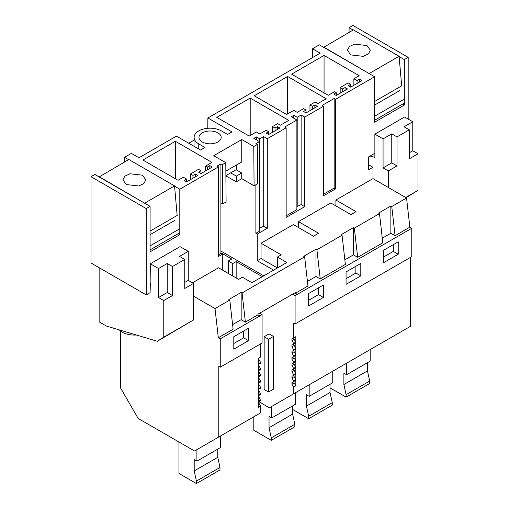 <?xml version="1.0" encoding="UTF-8"?>
<svg xmlns="http://www.w3.org/2000/svg" width="509" height="509" viewBox="0 0 509 509"><rect width="100%" height="100%" fill="white"/><g stroke="black" fill="none" stroke-linecap="round" stroke-linejoin="round"><path stroke-width="0.76" d="M383.487 257.083L393.311 251.414L393.311 244.638M398.223 254.246L383.487 262.752L383.487 250.313L398.223 241.807L398.223 254.246L393.311 251.414M297.262 322.7L411.775 256.631L411.775 228.274L409.86 227.167L406.545 197.995L372.976 178.614L372.976 167.276L368.701 169.745L368.701 156.817L374.872 153.254M294.819 292.898L297.301 294.367L411.775 228.274M297.301 294.329L295.086 295.602L292.611 294.17M297.301 322.719L295.086 323.959L295.086 295.602M308.645 305.966L323.374 297.46L323.374 285.015L308.645 293.521L308.645 305.966M360.798 275.853L346.063 284.359L346.063 271.914L360.798 263.414L360.798 275.853L355.886 273.015L355.886 266.245M382.278 238.212L390.855 233.262L395.079 235.705L409.86 227.167M344.86 259.819L353.431 254.869L357.655 257.312L382.8 242.793L379.485 213.621L378.575 213.093L390.855 206.005L390.855 233.262M307.436 281.426L316.006 276.476L320.231 278.913L345.376 264.4L342.061 235.222L341.151 234.7L353.431 227.612L354.34 228.134L379.485 213.621M295.417 293.241L307.958 286.001L304.637 256.829L303.733 256.307L316.006 249.219L316.916 249.741L342.061 235.222M260.614 406.144L258.935 403.236A1.387 0.802 -120 0 1 258.935 401.633L258.4 401.945L258.4 407.416L260.614 406.144L260.614 412.844L194.533 450.993L138.162 418.449L120.55 387.947L120.55 331.117M345.083 87.542L342.627 88.96L340.171 87.542L348.226 82.897L350.682 84.309L348.226 85.728L350.682 87.147L361.975 80.626L359.519 79.207L357.064 80.626L353.876 78.78L359.182 75.72L324.061 55.443L291.638 74.161L328.235 95.285L334.521 91.658L336.245 92.651L333.789 94.063L336.245 95.482L347.539 88.96L345.083 87.542L345.083 90.379M342.627 88.96L342.627 91.798M336.245 92.651L336.245 95.482M324.061 55.443L324.061 92.88M353.876 78.78L353.876 85.302M357.064 80.626L357.064 83.463M359.519 79.207L359.519 82.044M350.682 84.309L350.682 87.147M340.171 87.542L340.171 93.217M207.793 128.287L207.869 117.993L231.958 131.901L227.536 134.452L221.377 130.896A15.976 9.226 180 0 0 204.014 128.885A15.976 9.226 180 0 0 194.107 137.36A15.976 9.226 180 0 0 198.784 143.939L204.942 147.495L200.527 150.047L176.438 136.145L138.97 157.777L131.354 153.381L124.552 157.306L124.552 161.996M188.718 143.233L194.075 140.134M207.869 117.993L320.186 53.152L312.571 48.756L319.372 44.83L374.624 76.725L335.558 99.28L334.171 98.472L334.171 188.076L323.565 194.196M334.171 98.472L322.178 105.401L323.565 106.203L323.565 195.8L335.558 188.877L334.171 188.076M295.824 379.574L294.151 376.673A1.387 0.802 -120 0 1 294.151 375.069L295.824 374.096L295.824 379.574L293.617 380.853L293.617 381.61L295.824 380.338L295.824 385.816L293.617 387.088L293.617 393.788L410.299 326.422L410.299 257.478M295.086 323.959L293.617 323.107L293.617 337.951L295.824 336.672L295.824 342.15L294.151 339.242A1.387 0.802 -120 0 1 294.151 337.639L295.824 336.672M295.824 374.096L293.617 375.375L293.617 374.611L295.824 373.339L295.824 367.861L293.617 369.14L293.617 368.376L295.824 367.097L295.824 361.625L293.617 362.898L293.617 362.134L295.824 360.862L295.824 355.384L293.617 356.663L293.617 355.899L295.824 354.62L295.824 349.149L293.617 350.421L293.617 349.664L295.824 348.385L295.824 342.907L293.617 344.186L293.617 343.422L295.824 342.15M293.617 393.788L269.376 407.785L258.846 401.703M150.091 206.361L94.839 174.46L90.99 176.687L90.99 262.994L146.236 294.896L146.236 208.582L150.091 206.361L150.091 251.84L179.804 234.687L179.804 189.208L218.507 166.857L217.114 166.055L220.912 163.86L222.306 164.668L222.605 203.963L226.091 201.952L225.792 162.651L222.306 164.668M225.792 162.651L213.761 155.703L241.756 139.542L253.787 146.49L257.274 144.48L257.567 183.774L254.08 185.791L253.787 146.49M323.565 106.203L304.719 117.083L301.131 115.015L297.199 117.28L293.763 115.295L291.25 116.746L296.881 120.003L284.754 127.002L286.147 127.81L267.295 138.69L263.707 136.616L259.781 138.887L256.339 136.902L253.826 138.353L259.463 141.604L255.881 143.672L257.274 144.48M179.804 189.208L174.574 186.186M128.618 159.654L124.552 157.306M293.763 110.377L297.192 112.355L303.587 108.665L306.043 110.084L303.587 111.503L306.043 112.922L317.336 106.4L314.88 104.981L312.424 106.4L309.968 104.981L315.122 102.01L317.826 103.569L326.186 98.746L287.623 76.477L254.22 95.768L286.643 114.487L293.763 110.377M250.199 98.084L216.796 117.369L249.219 136.094L256.339 131.977L259.775 133.962L266.162 130.272L268.618 131.691L266.162 133.11L268.618 134.529L279.912 128.007L277.456 126.588L275 128.007L272.544 126.588L277.698 123.611L280.402 125.176L288.762 120.347L250.199 98.084L250.199 135.521M217.935 141.954A11.115 6.413 180 0 1 205.827 143.347A11.115 6.413 180 0 1 198.968 137.417A11.115 6.413 180 0 1 202.219 132.881A11.115 6.413 180 0 1 214.334 131.487A11.115 6.413 180 0 1 221.192 137.417A11.115 6.413 180 0 1 217.935 141.954M200.991 173.569L212.291 167.047L209.835 165.629L207.379 167.047L205.661 166.055L211.96 162.416L175.357 141.279L142.914 160.017L178.042 180.301L183.361 177.227L186.555 179.066L184.099 180.485L186.555 181.904L197.848 175.382L195.392 173.963L192.943 175.382L190.487 173.963L198.535 169.312L200.991 170.731L198.535 172.15L200.991 173.569L200.991 170.731M335.558 99.28L335.558 188.877M368.701 164.808L372.976 167.276M357.655 257.312L354.34 228.134M395.079 235.705L391.758 206.527L390.855 206.005M391.758 206.527L406.545 197.995M304.719 117.083L304.719 206.686L301.131 204.612L296.881 206.699M286.147 127.81L286.147 217.407L304.719 206.686M267.295 138.69L267.295 228.286L263.707 226.219L259.463 228.299M298.478 227.523L298.478 221.631L318.615 233.256L313.506 236.201L293.369 224.577L261.053 243.232L261.053 258.547L257.274 260.729L257.274 234.076L267.295 228.286M298.478 221.631L330.793 202.97L350.924 214.594L356.033 211.649L335.902 200.024L335.902 205.922M335.902 200.024L372.976 178.614M408.186 119.081L408.186 57.345L404.337 59.572L404.337 105.051L402.651 104.078M374.624 76.725L374.624 122.205L404.337 105.051M192.472 282.826L218.526 267.785L238.664 279.416L242.443 277.227L251.904 282.692L286.872 262.504L277.411 257.045L281.191 254.856L261.053 243.232M218.775 436.996L218.775 366.359L220.244 367.205L220.244 338.854L218.329 337.747L215.014 308.575L193.484 296.143M215.014 308.575L229.794 300.036L228.891 299.515L241.164 292.427L242.074 292.949L304.637 256.829M286.147 215.797L296.881 209.6L296.881 120.003M293.763 115.295L293.763 118.203M297.199 117.28L297.199 206.877M301.131 115.015L301.131 204.612M309.968 104.981L309.968 110.65M312.424 106.4L312.424 109.231M314.88 104.981L314.88 107.819M306.043 110.084L306.043 112.922M287.623 76.477L287.623 113.921M346.063 278.69L355.886 273.015M353.431 254.869L353.431 227.612M320.231 278.913L316.916 249.741M295.379 293.222L295.309 292.611L257.891 314.218L257.955 314.823L259.876 315.93L262.084 314.657L262.084 343.009L220.244 367.205M295.824 385.816L294.151 382.908A1.387 0.802 -120 0 1 294.151 381.305L295.824 380.338M295.824 373.339L294.151 370.431A1.387 0.802 -120 0 1 294.151 368.828L295.824 367.861M295.824 367.097L294.151 364.196A1.387 0.802 -120 0 1 294.151 362.593L295.824 361.625M295.824 360.862L294.151 357.954A1.387 0.802 -120 0 1 294.151 356.351L295.824 355.384M295.824 354.62L294.151 351.719A1.387 0.802 -120 0 1 294.151 350.116L295.824 349.149M295.824 348.385L294.151 345.484A1.387 0.802 -120 0 1 294.151 343.88L295.824 342.907M255.881 184.748L255.881 233.275L259.463 231.207L259.463 141.604M256.339 136.902L256.339 139.803M259.781 138.887L259.781 228.484M257.274 234.076L255.881 233.275M263.707 136.616L263.707 226.219M272.544 126.588L272.544 132.257M275 128.007L275 130.838M277.456 126.588L277.456 129.42M268.618 131.691L268.618 134.529M323.374 297.46L318.462 294.622L318.462 287.852M308.645 300.291L318.462 294.622M316.006 276.476L316.006 249.219M261.053 258.547L277.392 267.976M242.074 292.949L245.389 322.127L257.955 314.823M277.411 257.045L277.411 267.969M257.274 260.729L273.613 270.158M312.571 48.756L312.571 57.549M408.186 57.345L352.941 25.45L349.085 27.677L349.085 32.366M404.337 59.572L399.107 56.556M353.144 30.018L349.085 27.677M258.4 401.945L260.614 400.666L258.935 397.001A1.387 0.802 -120 0 1 258.935 395.398L258.4 395.703L258.4 401.181L260.614 399.902M260.614 343.861L260.614 357L258.4 358.279L258.4 363.75L260.614 362.478L260.614 363.241L258.4 364.514L258.4 369.992L260.614 368.713L260.614 369.477L258.4 370.756L258.4 376.227L260.614 374.955L260.614 375.712L258.4 376.991L258.4 382.469L260.614 381.19L260.614 381.954L258.4 383.226L258.4 388.704L260.614 387.425L260.614 388.189L258.4 389.468L258.4 394.939L260.614 393.667L260.614 394.43L258.4 395.703M220.244 338.854L259.876 315.93M248.532 340.667L248.532 328.229L233.796 336.735L233.796 349.174L248.532 340.667L243.62 337.83L243.62 331.06M259.876 315.974L257.961 314.867M245.389 322.127L241.164 319.684L241.164 292.427M232.594 324.634L241.164 319.684M218.329 337.747L233.116 329.215L229.794 300.036M233.796 343.505L243.62 337.83M218.507 166.857L218.507 256.453L222.306 254.265L220.912 253.457L218.507 254.85M220.912 163.86L220.912 253.457M186.555 179.066L186.555 181.904M175.357 141.279L175.357 178.748M205.661 166.055L205.661 170.878M207.379 167.047L207.379 169.885M209.835 165.629L209.835 168.466M190.487 173.963L190.487 179.639M192.943 175.382L192.943 178.22M195.392 173.963L195.392 176.801M146.236 294.896L150.091 292.669L150.34 282.883M222.306 254.265L222.306 269.974M179.804 234.687L178.118 233.714M146.236 208.582L90.99 176.687M241.756 139.542L241.756 161.945L225.856 171.119M230.615 172.907L236.354 176.12L236.354 181.789L225.894 175.936M236.354 181.789L241.756 178.672L241.756 173.003L236.106 169.739M236.354 176.12L241.756 173.003M241.756 178.672L254.08 185.791M220.912 202.989L222.605 203.963M263.789 275.833L220.912 251.077M264.152 389.455L268.567 392.006L268.567 339.268L264.152 336.716L264.152 389.455M264.152 336.716L269.057 333.879L273.479 336.43L273.479 389.169L268.567 392.006M273.479 336.43L268.567 339.268M293.617 381.61L291.937 382.583L294.151 381.305L291.937 382.583L291.937 384.187L294.151 382.908M293.617 380.853L291.937 377.945L294.151 376.673M293.617 375.375L291.937 376.342L294.151 375.069L291.937 376.342L291.937 377.945M293.617 374.611L291.937 371.71L294.151 370.431M293.617 369.14L291.937 370.107L294.151 368.828L291.937 370.107L291.937 371.71M293.617 368.376L291.937 365.468L294.151 364.196M294.151 362.593L291.937 363.865L291.937 365.468M291.937 363.865L293.617 362.898M293.617 362.134L291.937 359.233L294.151 357.954M294.151 356.351L291.937 357.63L291.937 359.233M291.937 357.63L293.617 356.663M293.617 355.899L291.937 352.998L294.151 351.719M294.151 350.116L291.937 351.388L291.937 352.998M291.937 351.388L293.617 350.421M293.617 349.664L291.937 346.756L294.151 345.484M294.151 343.88L291.937 345.153L291.937 346.756M291.937 345.153L293.617 344.186M293.617 343.422L291.937 340.521L294.151 339.242M294.151 337.639L291.937 338.918L291.937 340.521M291.937 338.918L293.617 337.951M262.313 276.68L236.157 261.581L236.157 277.965M228.299 273.428L228.299 261.009L231.735 259.03L220.912 252.782M293.617 387.088L291.937 384.187M228.299 261.009L232.721 263.567L236.157 261.581M259.609 313.226L262.084 314.657M232.721 275.98L232.721 263.567M260.614 393.667L258.935 390.759A1.387 0.802 -120 0 1 258.935 389.156L258.4 389.468M260.614 387.425L258.935 384.524A1.387 0.802 -120 0 1 258.935 382.921L258.4 383.226M260.614 381.19L258.935 378.289A1.387 0.802 -120 0 1 258.935 376.685L258.4 376.991M260.614 374.955L258.935 372.047A1.387 0.802 -120 0 1 258.935 370.444L258.4 370.756M260.614 368.713L258.935 365.812A1.387 0.802 -120 0 1 258.935 364.209L258.4 364.514M260.614 362.478L258.935 359.57A1.387 0.802 -120 0 1 258.935 357.967L258.4 358.279M184.748 259.431L179.512 256.409L188.247 251.363L188.247 280.389L193.484 283.411L184.748 288.457L184.748 259.431L172.468 266.519L172.468 295.544L163.771 300.564L163.771 337.143L157.338 341.265L106.508 326.091L99.14 321.841L99.14 267.702M99.14 176.941L128.853 159.514L174.549 185.9L177.157 215.472L150.091 231.099M99.14 176.668L144.868 203.339M163.771 300.564L158.534 297.542L167.232 292.522L172.468 295.544M150.091 286.866L150.34 263.783L158.534 268.517L158.534 297.542M144.842 203.053L174.549 185.9M126.257 184.551L138.741 185.982L143.882 183.545L145.816 179.874L142.463 175.191L129.973 173.76L124.832 176.19L122.904 179.868L126.257 184.551M188.247 251.363L180.052 246.63L150.34 263.783M193.484 283.411L193.484 319.989L157.338 341.265M150.091 245.879L179.435 228.942M150.091 234.694L175.013 220.308M193.484 319.989L163.771 337.143M158.534 268.517L167.232 263.497L167.232 292.522M172.468 266.519L167.232 263.497M150.091 249.894L179.435 232.95M188.247 280.389L184.748 282.412M136.355 334.998A17.363 10.027 180 0 1 122.084 332.129L119.138 329.864M323.673 47.312L353.386 29.885L399.081 56.27L401.69 85.843L374.624 101.469M323.673 47.038L369.394 73.71M409.274 129.801L404.044 126.779L412.78 121.734L412.78 150.753L418.01 153.775L409.274 158.821L409.274 129.801L397.001 136.889L397.001 165.909L388.303 170.929L388.303 187.465M388.303 170.929L383.067 167.913L391.765 162.886L397.001 165.909M370.075 156.021L374.872 157.306L374.872 134.153L383.067 138.887L383.067 167.913M369.369 73.423L399.081 56.27M350.784 54.915L363.273 56.353L368.414 53.916L370.342 50.245L366.995 45.562L354.506 44.124L349.365 46.561L347.431 50.232L350.784 54.915M412.78 121.734L404.579 117L374.872 134.153M418.01 153.775L418.01 190.36L406.017 197.689M374.624 116.249L403.968 99.306M374.624 105.064L399.546 90.672M418.01 190.36L405.667 197.486M383.067 138.887L391.765 133.867L391.765 162.886M397.001 136.889L391.765 133.867M374.624 120.264L403.968 103.321M412.78 150.753L409.274 152.776M330.042 387.852L346.107 397.128L346.107 394.666L343.887 384.505L343.887 373.167L346.597 374.732L370.17 361.123L370.17 349.588M346.597 374.732L346.597 363.197M346.107 394.666L369.68 381.056L367.46 370.896L367.46 362.682M369.68 381.056L369.68 383.519L346.107 397.128M343.887 384.505L367.46 370.896M292.618 409.459L308.683 418.735L308.683 416.267L306.469 406.112L306.469 394.768L309.173 396.333L332.746 382.723L332.746 371.195M309.173 396.333L309.173 384.804M308.683 416.267L332.256 402.657L330.042 392.503L330.042 384.289M332.256 402.657L332.256 405.126L308.683 418.735M306.469 406.112L330.042 392.503M253.806 416.769L253.806 430.264L271.265 440.342L271.265 437.874L269.045 427.719L269.045 416.375L271.755 417.94L295.328 404.331L295.328 392.802M271.755 417.94L271.755 406.411M271.265 437.874L294.838 424.264L292.618 414.11L292.618 405.896M294.838 424.264L294.838 426.733L271.265 440.342M269.045 427.719L292.618 414.11M178.964 442.003L178.964 473.472L196.417 483.55L196.417 481.088L194.203 470.927L194.203 459.589L196.907 461.148L220.48 447.538L220.48 436.009M196.907 461.148L196.907 449.619M196.417 481.088L219.99 467.472L217.776 457.317L217.776 449.103M219.99 467.472L219.99 469.941L196.417 483.55M194.203 470.927L217.776 457.317M225.894 175.637L236.596 169.459L236.596 164.922M198.784 143.939L198.745 149.022M258.4 403.548L258.935 403.236M258.4 397.306L258.935 397.001M258.4 391.071L258.935 390.759M258.4 384.829L258.935 384.524M258.4 378.594L258.935 378.289M258.4 372.359L258.935 372.047M258.4 366.117L258.935 365.812M258.4 359.882L258.935 359.57M194.107 137.36L194.012 146.287"/></g></svg>
